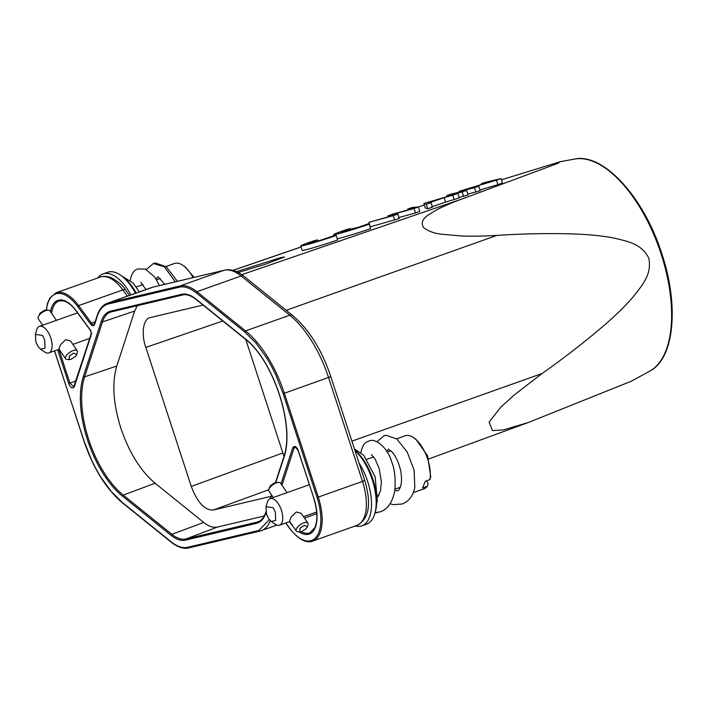 <?xml version="1.0" encoding="UTF-8"?>
<svg xmlns="http://www.w3.org/2000/svg" width="707" height="707" viewBox="0 0 707 707"><rect width="100%" height="100%" fill="white"/><g stroke="black" fill="none" stroke-linecap="round" stroke-linejoin="round"><path stroke-width="1.06" d="M317.629 239.885L314.288 240.68A23.464 0.981 -17.7 0 0 300.758 245.939A23.464 0.981 -17.7 0 0 313.06 242.934A23.464 0.981 -17.7 0 0 336.187 235.493L332.856 236.288A16.42 0.689 162.3 0 1 316.409 241.6A16.42 0.689 162.3 0 1 307.465 243.8A16.42 0.689 162.3 0 1 317.629 239.885L318.017 241.114M336.187 235.493L337.61 239.965A23.464 0.981 -17.7 0 1 314.482 247.397A23.464 0.981 -17.7 0 1 302.181 250.402L300.758 245.939M355.904 227.725L341.119 232.444A16.42 0.689 162.3 0 1 340.465 232.453A16.42 0.689 162.3 0 1 350.628 228.547L347.296 229.333A23.464 0.981 -17.7 0 0 333.757 234.591A23.464 0.981 -17.7 0 0 346.059 231.587A23.464 0.981 -17.7 0 0 369.187 224.154L365.855 224.941A16.42 0.689 162.3 0 1 344.548 231.631L355.904 227.725L356.063 228.211M350.628 228.547L350.805 229.112M337.248 238.816A23.464 0.981 -17.7 0 0 370.609 228.617L369.187 224.154M386.234 435.318L396.795 438.976L407.223 452.038L414.108 470.226L414.815 487.326C413.295 495.527 409.123 501.095 402.301 504.011L393.26 504.639L390.07 503.782M388.567 449.21L386.676 451.207M351.9 441.133L542.083 373.517C564.133 357.981 585.104 341.693 604.989 324.654C616.972 314.191 626.526 304.735 633.64 296.295C642.681 284.594 651.872 274.449 648.885 258.453C642.124 244.109 628.399 241.52 614.471 238.171C603.911 236.041 590.84 234.653 575.259 233.999C549.595 233.186 523.489 233.655 496.933 235.387L286.202 310.311M418.288 207.018L424.35 205.021M501.422 179.817L560.244 161.691L557.602 163.467L462.811 198.702C451.888 202.653 443.121 206.4 436.519 209.952C428.725 214.84 418.844 218.914 423.466 227.548C428.212 231.171 434.328 233.407 441.822 234.238L460.743 235.944C471.03 236.368 483.093 236.182 496.933 235.387M542.083 373.517L514.316 394.904L500.786 407.241L489.103 422.07L492.496 430.563L503.481 429.909L528.385 422.477L631.545 381.117L649.733 371.157A112.855 54.192 -109.5 0 0 661.125 253.99A112.855 54.192 -109.5 0 0 574.455 159.093L560.244 161.691M236.527 271.638L281.139 257.498L284.506 257.003L265.054 264.347L238.241 272.46M97.283 316.144L94.597 324.425A0.937 0.698 18 0 1 94.473 323.859L97.168 315.578A0.937 0.698 -162 0 0 97.283 316.144C99.501 309.401 103.169 305.353 108.286 303.983A0.937 0.822 -103.3 0 1 108.772 302.817L152.995 287.122L224.031 270.313A52.557 25.24 70.5 0 1 241.131 275.995L289.764 315.207A85.406 41.015 70.5 0 1 328.569 377.582L362.505 481.405L318.283 497.101A41.766 20.052 70.5 0 1 312.644 541.102L356.867 525.407A41.766 20.052 -109.5 0 0 362.505 481.405L364.759 480.468C370.123 498.762 371.573 517.878 356.867 525.407M108.286 303.983L179.322 287.175C184.333 286.026 189.927 287.89 196.122 292.751A0.937 0.645 -51.1 0 1 196.908 291.691L241.131 275.995A4.693 3.243 -51.1 0 1 244.003 276.287L292.636 315.499C308.977 329.347 321.712 349.726 330.832 376.654L364.759 480.468M196.122 292.751L244.755 331.963L255.846 342.922L266.548 357.689L271.488 366.253L275.863 375.081L283.136 393.658L330.832 376.654M269.358 519.672L258.833 530.462A0.937 0.822 76.7 0 0 259.902 531.081A52.557 25.24 70.5 0 0 261.166 530.701A52.557 25.24 70.5 0 0 270.357 520.75M258.833 530.462L187.797 547.271C182.786 548.42 177.192 546.564 170.997 541.695A0.937 0.645 128.9 0 0 171.182 542.154L122.558 502.942C106.147 489.058 93.253 468.352 83.868 440.806L54.598 350.866M170.997 541.695L122.373 502.483L111.273 491.533L100.571 476.765L95.631 468.193L91.256 459.373L83.983 440.788M266.062 512.469L265.903 512.937C263.958 518.77 260.83 522.226 256.508 523.313L185.464 540.13C181.098 541.094 176.317 539.512 171.112 535.367L122.479 496.155A76.939 36.95 70.5 0 1 87.518 439.948A76.939 36.95 70.5 0 1 83.364 376.46L101.216 321.517C103.16 315.684 106.289 312.22 110.61 311.133L181.664 294.324C186.021 293.352 190.802 294.943 196.007 299.088L244.64 338.3C273.565 359.881 295.438 426.798 283.763 457.986L275.836 482.36M281.041 483.835L292.822 447.593C294.872 445.498 296.737 446.63 298.416 450.986L313.855 498.241A33.989 16.323 70.5 0 1 315.013 528.085A33.989 16.323 70.5 0 1 299.043 531.85M50.551 311.796A33.989 16.323 70.5 0 1 76.241 310.833L90.54 330.337L91.433 334.137L74.297 386.853C72.247 388.947 70.382 387.816 68.703 383.459L57.691 349.762M94.597 324.425C93.713 326.36 92.343 326.21 90.478 323.983L77.655 306.485L78.618 305.61L122.841 289.914A41.766 20.052 -109.5 0 0 100.244 277.1L56.021 292.795A41.766 20.052 70.5 0 1 78.618 305.61L91.45 323.117L95.145 321.8M73.828 386.897L69.913 383.088L58.875 349.338M292.822 447.593L294.085 447.991L294.987 446.93C294.439 445.445 295.544 446.815 298.301 451.004L313.846 498.205M245.806 339.554L283.975 456.351M270.984 496.367L213.231 510.039L268.74 489.748M213.231 510.039C204.694 510.348 197.377 502.474 191.279 486.434L282.871 452.957M191.279 486.434L145.836 347.411L222.802 320.996M145.836 347.411C141.533 336.099 142.24 319.087 150.317 317.549L203.05 305.07M149.707 317.726L150.317 317.549M137.255 305.698L134.639 311.098L116.788 366.049C111.83 382.929 113.182 403.653 120.862 428.212C129.187 452.613 140.596 470.95 155.089 483.234L203.722 522.446C208.733 526.432 213.337 527.961 217.544 527.033L264.277 515.977M55.27 320.748L50.188 322.551M35.35 334.42L36.755 329.754A14.078 6.761 70.5 0 1 39.468 326.351A14.078 6.761 70.5 0 1 50.789 338.052A14.078 6.761 70.5 0 1 48.889 352.89A14.078 6.761 70.5 0 1 44.638 351.962L40.608 349.223M285.928 493.026L280.847 494.829M266.009 506.707L267.414 502.041A14.078 6.761 70.5 0 1 270.127 498.638A14.078 6.761 70.5 0 1 281.448 510.339A14.078 6.761 70.5 0 1 279.548 525.168A14.078 6.761 70.5 0 1 275.288 524.241L271.258 521.51M35.898 342.038L35.377 334.446L42.508 335.41L44.709 339.952L45.009 348.189L40.599 349.17L38.098 346.589L35.898 342.038M69.206 359.624L67.085 359.465A7.035 2.978 -34.4 0 1 65.627 358.776L58.893 348.922L60.519 344.68L65.645 339.722L70.514 340.977L77.249 350.831A7.035 2.978 -34.4 0 1 77.363 352.44L76.745 354.472M65.627 358.776A7.035 2.978 -34.4 0 1 67.147 354.578A7.035 2.978 -34.4 0 1 73.086 350.61A7.035 2.978 -34.4 0 1 77.249 350.831M56.401 320.342L49.888 310.824A7.035 2.978 145.6 0 0 48.429 310.134A7.035 2.978 145.6 0 0 45.734 310.603A7.035 2.978 145.6 0 0 38.16 317.16A7.035 2.978 145.6 0 0 38.266 318.769L42.676 325.22M266.557 514.325L266.026 506.725L273.167 507.688L275.368 512.239L275.668 520.476L271.258 521.457L268.757 518.867L266.557 514.325M299.865 531.911L297.744 531.752A7.035 2.978 -34.4 0 1 296.286 531.063L289.543 521.209L291.178 516.967L296.304 512.009L301.164 513.264L307.907 523.109A7.035 2.978 -34.4 0 1 308.013 524.727L307.395 526.759M296.286 531.063A7.035 2.978 -34.4 0 1 297.806 526.856A7.035 2.978 -34.4 0 1 303.745 522.897A7.035 2.978 -34.4 0 1 307.907 523.109M287.06 492.629L280.546 483.111A7.035 2.978 145.6 0 0 279.088 482.421A7.035 2.978 145.6 0 0 276.393 482.89A7.035 2.978 145.6 0 0 268.81 489.447A7.035 2.978 145.6 0 0 268.925 491.056L273.335 497.498M73.608 353.129L76.727 354.481L75.481 356.434L71.186 359.28L69.215 359.616L69.313 355.975L73.608 353.129M56.021 292.795L49.817 298.115L47.546 303.303L46.291 309.984L44.329 310.32L40.034 313.166L38.16 317.16M304.266 525.416L307.386 526.759L306.14 528.721L301.845 531.567L299.874 531.894L299.971 528.262L304.266 525.416M279.088 482.421L274.988 482.607L270.693 485.453L269.447 487.406M97.76 277.984A42.234 20.282 70.5 0 1 102.983 273.936A42.234 20.282 70.5 0 1 130.875 294.899M359.015 462.891A42.234 20.282 70.5 0 1 367.587 481.326A42.234 20.282 70.5 0 1 361.896 525.822A42.234 20.282 70.5 0 1 355.285 525.964M135.532 293.246A42.234 20.282 -109.5 0 0 120.402 275.058A42.234 20.282 -109.5 0 0 107.632 272.283L102.983 273.936M136.186 293.016A40.361 19.381 -109.5 0 0 122.019 276.154L120.402 275.058M194.089 277.374L185.358 267.184M193.073 277.621A28.156 13.521 -109.5 0 0 182.919 265.372A28.156 13.521 -109.5 0 0 174.408 263.517L165.924 266.53M160.312 278.593L159.711 278.744M157.908 276.932L156.017 278.92M177.448 281.315L166.233 266.778L155.575 263.048M361.896 525.822L366.544 524.17A42.234 20.282 -109.5 0 0 374.701 513.962A42.234 20.282 -109.5 0 0 372.244 479.673A42.234 20.282 -109.5 0 0 354.958 450.483M374.701 513.962L375.267 512.089A40.361 19.381 -109.5 0 0 372.916 479.328A40.361 19.381 -109.5 0 0 354.817 450.05M413.259 492.646L423.9 488.873A28.156 13.521 -109.5 0 0 427.267 486.319L428.124 483.341L426.418 480.848M427.267 486.319L422.618 487.971L425.26 481.264L429.918 479.611L430.766 476.633L427.541 455.688L416.016 439.462M429.918 479.611A28.156 13.521 -109.5 0 0 427.7 459.205A28.156 13.521 -109.5 0 0 413.577 437.66A28.156 13.521 -109.5 0 0 405.067 435.804L396.583 438.817M390.971 450.88L390.37 451.022M407.718 209.025L414.019 208.282L393.304 213.982L387.922 215.829L393.251 215.414L368.868 222.378L370.291 226.85L399.208 218.56L397.785 214.088L392.367 214.504L414.081 208.485L415.504 212.957L419.808 211.481L418.385 207.01L412.208 207.478L407.718 209.025L408.001 209.899M368.868 222.378L393.233 215.662L394.656 220.124M393.233 215.662L397.785 214.088M398.889 217.562L415.504 212.957M414.081 208.485L418.385 207.01M387.922 215.829L388.223 216.775M441.15 198.499L429.732 202.432L427.779 202.299L441.15 198.499M423.855 203.475L425.278 207.946L427.753 208.742L432.49 207.116L431.067 202.653L430.103 202.476L444.199 197.633L445.613 202.105L459.303 197.898L457.88 193.435L423.855 203.475L426.33 204.279L427.753 208.742M426.33 204.279L431.067 202.653M431.526 206.948L445.613 202.105M444.199 197.633L452.798 195.176L454.221 199.648M452.798 195.176L457.88 193.435M459.161 197.474L468.087 194.876L466.664 190.413L451.243 194.063L446.78 195.6L462.201 191.951L463.615 196.413M446.78 195.6L447.071 196.537M462.201 191.951L466.664 190.413M467.84 194.098L480.177 190.722L478.754 186.259L466.638 189.123L496.455 180.17L497.878 184.633L502.456 183.06L501.033 178.597L485.612 182.247L481.334 183.714L481.564 184.421M481.334 183.714L493.442 180.851L459.055 191.376L474.477 187.726L475.899 192.189M459.055 191.376L459.303 192.154M474.477 187.726L478.754 186.259M479.956 190.015L497.878 184.633M496.455 180.17L501.033 178.597M462.811 198.702L241.847 274.661M369.24 223.553L356.019 228.096M334.084 235.634L319.078 240.795M301.085 246.982L232.974 270.401M97.168 315.578C99.36 309.03 102.798 304.903 107.499 303.197L151.722 287.502A52.557 25.24 70.5 0 1 152.995 287.122A4.693 4.109 -103.3 0 1 153.366 287.015L224.402 270.207C230.632 268.819 237.163 270.843 244.003 276.287M107.499 303.197A52.557 25.24 70.5 0 1 108.772 302.817L179.808 286.008L224.031 270.313A4.693 4.109 -103.3 0 1 224.402 270.207M179.322 287.175A0.937 0.822 -103.3 0 1 179.808 286.008A52.557 25.24 70.5 0 1 196.908 291.691L245.541 330.903L289.764 315.207A4.693 3.243 -51.1 0 1 292.636 315.499M244.755 331.963A0.937 0.645 -51.1 0 1 245.541 330.903A85.406 41.015 70.5 0 1 284.347 393.286L318.283 497.101L317.063 497.481L283.136 393.658M259.743 531.116L188.866 547.89A0.937 0.822 76.7 0 1 188.787 547.907C183.431 549.127 177.563 547.2 171.182 542.154M83.974 440.753L54.483 350.902M127.401 296.136L122.841 289.914A4.693 2.183 -36.2 0 1 125.66 290.126L129.514 295.385M187.797 547.271A0.937 0.822 76.7 0 0 188.787 547.907L259.822 531.098L276.958 525.098M122.373 502.483A0.937 0.645 128.9 0 0 122.558 502.942M46.485 309.993A40.829 19.602 70.5 0 1 77.655 306.485M271.7 495.112L270.604 498.47M293.14 526.459A33.989 16.323 70.5 0 1 290.877 523.622L289.446 521.66M285.796 522.95L289.472 527.97A40.829 19.602 -109.5 0 0 315.746 537.62A40.829 19.602 -109.5 0 0 317.063 497.481M94.473 323.859L93.987 324.557A4.693 2.254 70.5 0 1 91.45 323.117L90.478 323.983M91.106 330.655L90.54 330.337L91.106 330.655M51.646 313.395A33.052 15.872 70.5 0 1 59.07 300.97A33.052 15.872 70.5 0 1 59.724 300.784M68.703 383.459L75.949 380.861M74.297 386.853L74.58 385.907M91.433 334.137L91.716 333.191M313.855 498.241L313.74 498.258C317.505 510.675 317.858 520.493 314.809 527.705L309.86 532.839A33.052 15.872 70.5 0 1 301.359 531.717M281.987 485.223L294.085 447.991L296.039 447.328M122.479 496.155A0.937 0.645 -51.1 0 1 123.257 495.094A76.002 36.499 70.5 0 1 88.72 439.577A76.002 36.499 70.5 0 1 84.61 376.858A0.937 0.698 -162 0 1 83.364 376.46M171.112 535.367A0.937 0.645 -51.1 0 1 171.889 534.306L123.257 495.094L155.089 483.234M185.464 540.13A0.937 0.822 -103.3 0 1 185.932 538.964A43.154 20.724 70.5 0 1 171.889 534.306L203.722 522.446M256.508 523.313A0.937 0.822 -103.3 0 1 256.977 522.155L185.932 538.964L217.544 527.033M265.903 512.937A0.937 0.698 -162 0 1 265.788 512.372L264.692 515.138C262.977 518.629 260.812 520.838 258.205 521.775A43.154 20.724 70.5 0 1 256.977 522.155L259.328 521.262M283.763 457.986A0.937 0.698 -162 0 1 283.64 457.42L275.509 482.439M244.64 338.3A0.937 0.645 128.9 0 0 244.825 338.75C273.423 359.96 295.226 426.825 283.64 457.42M196.007 299.088A0.937 0.645 128.9 0 0 196.192 299.538L244.825 338.75M181.664 294.324A0.937 0.822 76.7 0 0 182.715 294.943M110.61 311.133A0.937 0.822 76.7 0 0 111.671 311.752L182.592 294.969M101.216 321.517A0.937 0.698 18 0 0 102.471 321.915A43.154 20.724 70.5 0 1 110.813 311.999L110.813 311.999A43.154 20.724 70.5 0 1 111.547 311.787M116.788 366.049L84.61 376.858L102.471 321.915L134.639 311.098M316.78 513.609L304.487 518.116M175.248 281.837L164.395 266.813L153.392 263.517L146.296 269.455M360.817 452.975C362.152 445.967 364.768 442.061 368.665 441.256C374.807 437.138 387.825 447.699 391.625 461.706C394.7 469.156 395.752 478.763 394.789 490.517C392.588 502.209 387.701 509.332 380.119 511.877L375.099 512.663M395.24 213.708L395.407 214.256M333.757 234.591L334.19 235.97M386.225 435.238L384.042 435.795L376.955 441.734M394.78 490.552L397.581 490.746C397.97 490.976 398.783 490.013 400.038 487.848C401.779 483.897 401.991 478.224 400.675 470.827C398.792 462.608 395.902 456.307 391.996 451.923L388.302 449.131M528.385 422.477L428.698 458.976M369.222 223.5L356.01 228.043M334.075 235.59L318.017 241.105M301.076 246.929L232.886 270.374M574.455 159.093C603.398 152.526 644.077 197.483 661.814 253.689C679.286 305.645 674.381 358.741 649.733 371.157M100.244 277.1C100.182 277.171 103.637 275.156 110.928 277.551C117.928 281.262 122.841 285.451 125.66 290.126M285.646 523.003L289.49 528.244C298.372 539.3 306.087 543.586 312.644 541.102M59.07 300.97L63.506 300.864L66.14 301.836C69.498 303.471 72.874 306.564 76.259 311.107L90.558 330.611L91.309 333.571L73.705 386.976M271.497 494.812L270.268 498.585M265.947 511.886L265.788 512.372M110.813 311.999L182.653 294.96C186.471 293.988 190.978 295.508 196.192 299.538M77.531 312.848L54.536 321.005M51.558 322.065L39.468 326.351M309.321 484.728L285.195 493.292M282.208 494.343L270.127 498.638M46.309 309.975L48.429 310.134M151.722 287.502L153.366 287.015M139.323 291.903L133.066 282.968L122.205 276.287M159.464 285.575L154.868 277.179L145.333 269.067L138.006 268.978C134.109 269.782 131.502 273.68 130.159 280.688M140.728 282.305L145.969 289.543M158.103 276.782L164.704 284.329M185.34 267.016L182.919 265.372M159.702 278.699L156.556 279.813M143.035 284.621L136.292 287.007M375.028 512.893L376.946 512.69M376.619 503.764L377.273 500.697L375.143 476.748L363.716 455.255L354.463 448.954M371.387 454.592L375.152 459.082L379.261 468.741L381.373 481.882L380.49 490.932L377.688 496.959M377.768 495.474L378.36 496.067M415.999 439.303L413.577 437.66M390.361 450.978L387.215 452.1M373.685 456.899L366.951 459.294M155.567 262.951L153.392 263.517M400.268 487.3L394.966 489.182M379.085 494.82L377.768 495.289M269.429 487.415L268.81 489.447M316.656 512.001L303.497 516.667M289.773 521.536L279.548 525.168M89.745 338.388L72.839 344.389M59.114 349.258L48.889 352.89"/></g></svg>
